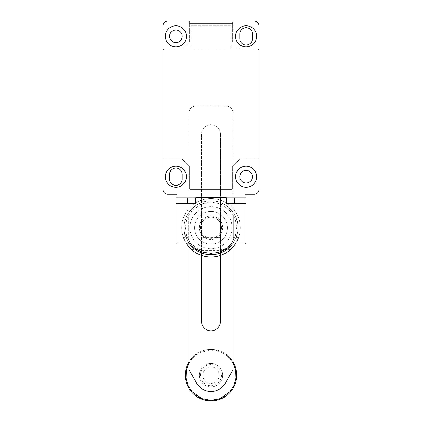 <?xml version="1.0" encoding="UTF-8"?>
<svg xmlns="http://www.w3.org/2000/svg" width="422" height="422" viewBox="0 0 422 422"><rect width="100%" height="100%" fill="white"/><g stroke="black" fill="none" stroke-linecap="round" stroke-linejoin="round"><path stroke-width="0.32" stroke-dasharray="2.11 1.58" d="M181.75 227.732A29.25 29.25 0 0 1 211 198.482A29.25 29.25 0 0 1 238.715 237.095L235.233 244.111A29.25 29.25 0 0 0 201.758 199.981A29.25 29.25 0 0 1 240.25 227.732A29.25 29.25 0 0 1 211 256.982A29.25 29.25 0 0 1 201.758 199.981L201.758 207.84L220.242 207.84L220.242 199.981A29.25 29.25 0 0 0 186.767 244.111L183.285 237.095A29.25 29.25 0 0 1 181.75 227.732M177.066 244.111L177.066 242.94L175.9 242.94A1.171 1.171 0 0 0 177.066 244.111L189.647 244.111L188.798 242.94A26.913 26.913 0 0 1 211 200.819A26.913 26.913 0 0 1 237.913 227.732A26.913 26.913 0 0 1 211 254.645C197.628 255.801 182.932 241.104 184.087 227.732C182.932 214.36 197.628 199.659 211 200.819C224.372 199.659 239.068 214.36 237.913 227.732C239.068 241.104 224.372 255.801 211 254.645A26.913 26.913 0 0 0 237.913 227.732A26.913 26.913 0 0 0 211 200.819A26.913 26.913 0 0 0 184.087 227.732A26.913 26.913 0 0 0 211 254.645A26.913 26.913 0 0 1 184.087 227.732A26.913 26.913 0 0 1 234.806 215.183A26.913 26.913 0 0 1 233.202 242.94L232.353 244.111M233.113 246.881L228.55 251.132A29.25 29.25 0 0 1 193.45 251.132L188.887 246.881L188.887 113.064A7.021 7.021 0 0 1 195.908 106.049L226.092 106.049A7.021 7.021 0 0 1 233.113 113.064L233.113 246.881M183.285 237.095L238.715 237.095M220.242 250.689L220.242 255.484L220.242 251.132L201.758 251.132L201.758 255.484L201.758 250.689L220.242 250.689L220.242 249.449L220.242 255.484L220.242 251.132L201.758 251.132L201.758 255.484A29.25 29.25 0 0 0 230.597 249.449C233.999 246.854 238.029 239.865 238.562 237.539A29.25 29.25 0 0 0 237.269 214.861L184.73 214.861L188.65 214.861L188.65 237.095L188.65 214.861L201.758 214.861L201.758 237.095L220.242 237.09L220.242 214.861L233.35 214.861L233.35 237.095L233.35 214.861L237.269 214.861L201.758 214.861L201.758 237.095L220.242 237.095L220.242 214.861L220.242 238.778L233.35 238.778L233.35 214.861L233.35 238.778M228.55 251.132L193.45 251.132M220.242 237.539L201.758 237.539L201.758 238.778L201.758 214.861L184.73 214.861L237.269 214.861A29.25 29.25 0 0 0 232.448 207.84L189.552 207.84L201.758 207.84L201.758 199.981A29.25 29.25 0 0 0 189.552 207.84L232.448 207.84L220.242 207.84L220.242 199.981L220.242 207.84L189.552 207.84A29.25 29.25 0 0 0 183.438 237.539C183.966 239.844 188.001 246.865 191.403 249.449A29.25 29.25 0 0 0 201.758 255.484L201.758 249.449L191.403 249.449M244.934 243.768L244.934 244.111A1.171 1.171 0 0 0 246.1 242.94L244.934 242.94L244.934 243.768A1.171 0.675 135 0 0 245.757 242.94M211 248.795A21.063 21.063 0 0 0 232.063 227.732A21.063 21.063 0 0 0 211 206.669A21.063 21.063 0 0 0 189.937 227.732A21.063 21.063 0 0 0 211 248.795A21.063 21.063 0 0 0 232.063 227.732A21.063 21.063 0 0 0 211 206.669A21.063 21.063 0 0 0 189.937 227.732A21.063 21.063 0 0 0 211 248.795M211 244.111A16.379 16.379 0 0 0 227.379 227.732A16.379 16.379 0 0 0 211 211.353A16.379 16.379 0 0 0 194.621 227.732A16.379 16.379 0 0 0 211 244.111A16.379 16.379 0 0 0 227.379 227.732A16.379 16.379 0 0 0 211 211.353A16.379 16.379 0 0 0 194.621 227.732A16.379 16.379 0 0 0 211 244.111A16.379 16.379 0 0 1 194.621 227.732A16.379 16.379 0 0 1 211 211.353A16.379 16.379 0 0 0 194.621 227.732A16.379 16.379 0 0 0 211 244.111A16.379 16.379 0 0 0 227.379 227.732A16.379 16.379 0 0 0 211 211.353A16.379 16.379 0 0 1 227.379 227.732A16.379 16.379 0 0 1 211 244.111M175.9 194.268L175.9 203.631L195.787 203.631L177.066 203.631L195.787 203.631L195.787 197.781L226.213 197.781L226.213 203.631L246.1 203.631L226.213 203.631L226.213 197.781L226.213 203.631L233.202 203.631L233.202 197.781L226.213 197.781L246.1 197.781L233.202 197.781L233.202 203.631L246.1 203.631L246.1 197.781L188.798 197.781L195.787 197.781L195.787 203.631L195.787 197.781L187.394 197.781L195.787 197.781L195.787 203.631L175.9 203.631L177.066 203.631L177.066 194.268L167.708 194.268A4.679 4.679 0 0 1 163.029 189.589L163.029 157.997A1.171 1.171 0 0 0 164.2 159.168L182.336 159.168L189.351 166.189L189.351 188.418A1.171 1.171 0 0 0 190.522 189.589A1.171 1.171 0 0 1 189.351 188.418L189.351 166.189L182.336 159.168L164.2 159.168A1.171 1.171 0 0 1 163.029 157.997L163.029 50.35A1.171 1.171 0 0 1 164.2 49.179L182.336 49.179L189.351 42.163L189.351 22.271A1.171 1.171 0 0 1 190.522 21.1L167.708 21.1A4.679 4.679 0 0 0 163.029 25.779L163.029 50.35A1.171 1.171 0 0 1 164.2 49.179L182.336 49.179L189.351 42.163L189.351 22.271A1.171 1.171 0 0 1 190.522 21.1L231.478 21.1A1.171 1.171 0 0 1 232.649 22.271L232.649 42.163L239.664 49.179L257.8 49.179A1.171 1.171 0 0 1 258.971 50.35L258.971 25.779A4.679 4.679 0 0 0 254.292 21.1L231.478 21.1A1.171 1.171 0 0 1 232.649 22.271L232.649 42.163L239.664 49.179L257.8 49.179A1.171 1.171 0 0 1 258.971 50.35L258.971 157.997A1.171 1.171 0 0 1 257.8 159.168A1.171 1.171 0 0 0 258.971 157.997L258.971 189.589A4.679 4.679 0 0 1 254.292 194.268L244.934 194.268L246.1 194.268L244.934 194.268L244.934 203.631L226.213 203.631L226.213 197.781L246.1 197.781L246.1 203.631L234.606 203.631L246.1 203.631L246.1 197.781L246.1 203.631L244.934 203.631L244.934 242.94L233.202 242.94M175.9 197.781L188.798 197.781L175.9 197.781L187.394 197.781L175.9 197.781L175.9 203.631L175.9 197.781L175.9 203.631L195.787 203.631L195.787 197.781L195.787 203.631L175.9 203.631L175.9 197.781M188.798 203.631L188.798 197.781L188.798 203.631M211 217.203A10.529 10.529 0 0 1 221.529 227.732A10.529 10.529 0 0 1 211 238.261A10.529 10.529 0 0 0 221.529 227.732A10.529 10.529 0 0 0 211 217.203A10.529 10.529 0 0 0 200.471 227.732A10.529 10.529 0 0 0 211 238.261A10.529 10.529 0 0 1 200.471 227.732A10.529 10.529 0 0 1 211 217.203M232.448 207.84A29.25 29.25 0 0 0 220.242 199.981L220.242 207.84L232.448 207.84M201.758 238.778L188.65 238.778L188.65 237.539L183.438 237.539M201.758 250.689L201.758 249.449M220.242 249.449L230.597 249.449M238.562 237.539L233.35 237.539M188.65 238.778L188.65 237.539M201.758 237.539L201.758 214.861L220.242 214.861L220.242 238.778M175.9 187.247A10.529 10.529 0 0 0 186.429 176.718A10.529 10.529 0 0 0 175.9 166.189A10.529 10.529 0 0 0 165.366 176.718A10.529 10.529 0 0 0 175.9 187.247M175.9 46.842A10.529 10.529 0 0 0 186.429 36.313A10.529 10.529 0 0 0 175.9 25.779A10.529 10.529 0 0 0 165.366 36.313A10.529 10.529 0 0 0 175.9 46.842M246.1 187.247A10.529 10.529 0 0 0 256.634 176.718A10.529 10.529 0 0 0 246.1 166.189A10.529 10.529 0 0 0 235.571 176.718A10.529 10.529 0 0 0 246.1 187.247M246.1 46.842A10.529 10.529 0 0 0 256.634 36.313A10.529 10.529 0 0 0 246.1 25.779A10.529 10.529 0 0 0 235.571 36.313A10.529 10.529 0 0 0 246.1 46.842M191.108 49.179L211 49.179L191.108 49.179L191.108 25.779L230.892 25.779L191.108 25.779L188.771 23.442L211 23.442L188.771 23.442L188.771 21.1L211 21.1L188.771 21.1M182.214 174.376A6.319 6.319 0 0 0 175.9 168.061A6.319 6.319 0 0 0 169.581 174.376L169.581 179.06A6.319 6.319 0 0 0 175.9 185.374A6.319 6.319 0 0 0 182.214 179.06L182.214 174.376M175.9 42.627A6.319 6.319 0 0 1 169.581 36.313A6.319 6.319 0 0 1 175.9 29.994A6.319 6.319 0 0 1 182.214 36.313A6.319 6.319 0 0 1 175.9 42.627M246.1 170.398A6.319 6.319 0 0 0 239.786 176.718A6.319 6.319 0 0 0 246.1 183.037A6.319 6.319 0 0 0 252.419 176.718A6.319 6.319 0 0 0 246.1 170.398M252.419 38.65A6.319 6.319 0 0 1 246.1 44.969A6.319 6.319 0 0 1 239.786 38.65L239.786 33.971A6.319 6.319 0 0 1 246.1 27.652A6.319 6.319 0 0 1 252.419 33.971L252.419 38.65M230.892 49.179L211 49.179L230.892 49.179L230.892 25.779L233.229 23.442L211 23.442L233.229 23.442L233.229 21.1L211 21.1L233.229 21.1M226.213 203.631L234.606 203.631L226.213 203.631L226.213 197.781L226.213 203.631M187.394 197.781L187.394 203.631L187.394 197.781M190.522 189.589L231.478 189.589A1.171 1.171 0 0 0 232.649 188.418A1.171 1.171 0 0 1 231.478 189.589L190.522 189.589M232.649 188.418L232.649 166.189L239.664 159.168L257.8 159.168L239.664 159.168L232.649 166.189L232.649 188.418M234.606 197.781L234.606 203.631L234.606 197.781M175.9 203.631L177.066 203.631L177.066 242.94L188.798 242.94M211 400.9A25.742 25.742 0 0 0 236.742 375.158A25.742 25.742 0 0 0 211 349.416A25.742 25.742 0 0 0 185.258 375.158A25.742 25.742 0 0 0 211 400.9A25.742 25.742 0 0 0 236.742 375.158A25.742 25.742 0 0 0 211 349.416A25.742 25.742 0 0 1 233.113 361.986A25.742 25.742 0 0 0 188.887 361.986M220.479 255.405L220.479 134.127A9.479 9.479 0 0 0 211 124.648A9.479 9.479 0 0 0 201.521 134.127L201.521 255.405M220.479 134.127A9.479 9.479 0 0 0 211 124.648A9.479 9.479 0 0 0 201.521 134.127L201.521 321.337A9.479 9.479 0 0 0 211 330.811A9.479 9.479 0 0 0 220.479 321.337L220.479 134.127M211 383.35A8.192 8.192 0 0 0 219.192 375.158A8.192 8.192 0 0 0 211 366.966A8.192 8.192 0 0 0 202.808 375.158A8.192 8.192 0 0 0 211 383.35A8.192 8.192 0 0 0 219.192 375.158A8.192 8.192 0 0 0 211 366.966A8.192 8.192 0 0 0 202.808 375.158A8.192 8.192 0 0 0 211 383.35A8.192 8.192 0 0 0 219.192 375.158A8.192 8.192 0 0 0 211 366.966A8.192 8.192 0 0 0 202.808 375.158A8.192 8.192 0 0 0 211 383.35A8.192 8.192 0 0 0 219.192 375.158A8.192 8.192 0 0 0 211 366.966A8.192 8.192 0 0 0 202.808 375.158A8.192 8.192 0 0 0 211 383.35M211 363.458A11.7 11.7 0 0 1 222.7 375.158A11.7 11.7 0 0 1 211 386.858A11.7 11.7 0 0 0 222.7 375.158A11.7 11.7 0 0 0 211 363.458A11.7 11.7 0 0 0 199.3 375.158A11.7 11.7 0 0 0 211 386.858A11.7 11.7 0 0 1 199.3 375.158A11.7 11.7 0 0 1 211 363.458M211 385.687A10.529 10.529 0 0 0 221.529 375.158A10.529 10.529 0 0 0 211 364.629A10.529 10.529 0 0 0 200.471 375.158A10.529 10.529 0 0 0 211 385.687M225.184 383.35L233.113 369.619L233.113 113.064A7.021 7.021 0 0 0 226.092 106.049L195.908 106.049A7.021 7.021 0 0 0 188.887 113.064L188.887 369.619L196.816 383.35A16.379 16.379 0 0 0 225.184 383.35M222.7 227.732A11.7 11.7 0 0 1 211 239.432A11.7 11.7 0 0 1 199.3 227.732A11.7 11.7 0 0 1 211 216.032A11.7 11.7 0 0 1 222.7 227.732A11.7 11.7 0 0 1 211 239.432A11.7 11.7 0 0 1 199.3 227.732A11.7 11.7 0 0 1 211 216.032A11.7 11.7 0 0 1 222.7 227.732M240.25 227.732A29.25 29.25 0 0 1 211 256.982M231.768 242.94L235.439 235.819L236.742 227.49L235.286 219.197L231.504 212.171L220.848 203.947L211 201.99L201.152 203.947L190.496 212.171L186.714 219.197L185.258 227.49L186.561 235.819L190.232 242.94M190.406 243.177L201.099 251.491L211 253.474L219.155 252.145L228.376 246.728M175.9 242.94A1.171 1.171 0 0 0 176.243 243.768A1.171 0.675 135 0 0 177.066 243.768M211 254.645A26.913 26.913 0 0 0 237.913 227.732A26.913 26.913 0 0 0 211 200.819M188.887 363.168L194.014 356.606L200.039 352.518L211 350.002C203.641 348.994 186.186 356.537 185.844 375.158C186.186 393.779 203.641 401.327 211 400.314C218.359 401.327 235.814 393.779 236.156 375.158C235.814 356.537 218.359 348.994 211 350.002L221.961 352.518L227.985 356.606L233.113 363.168"/><path stroke-width="0.63" d="M235.233 244.111L233.113 246.881L233.113 369.619L225.184 383.35A16.379 16.379 0 0 1 196.816 383.35L188.887 369.619L188.887 246.881L186.767 244.111A29.25 29.25 0 0 0 235.233 244.111M190.406 243.177L177.066 242.94L177.066 194.268L167.708 194.268A4.679 4.679 0 0 1 163.029 189.589L163.029 25.779A4.679 4.679 0 0 1 167.708 21.1L254.292 21.1A4.679 4.679 0 0 1 258.971 25.779L258.971 189.589A4.679 4.679 0 0 1 254.292 194.268L244.934 194.268L244.934 203.631L246.1 203.631L226.213 203.631L226.213 197.781L226.213 203.631L244.934 203.631L244.934 242.94L246.1 242.94L246.1 194.268L246.1 242.94A1.171 1.171 0 0 1 244.934 244.111L232.353 244.111L244.934 244.111L244.934 242.94L231.768 242.94C224.493 256.507 197.507 256.507 190.232 242.94L189.647 244.111L177.066 244.111A1.171 1.171 0 0 1 175.9 242.94L175.9 203.631L195.787 203.631L195.787 197.781L195.787 203.631L175.9 203.631L175.9 242.94L177.066 242.94L177.066 244.111A1.171 1.171 0 0 1 175.9 242.94M232.353 244.111A26.913 26.913 0 0 1 211 254.645A26.913 26.913 0 0 0 232.353 244.111L231.768 242.94L228.376 246.728M211 254.645A26.913 26.913 0 0 1 189.647 244.111A26.913 26.913 0 0 0 211 254.645M226.213 197.781L195.787 197.781L226.213 197.781M175.9 166.189A10.529 10.529 0 0 1 186.429 176.718A10.529 10.529 0 0 1 175.9 187.247A10.529 10.529 0 0 1 165.366 176.718A10.529 10.529 0 0 1 175.9 166.189M175.9 25.779A10.529 10.529 0 0 1 186.429 36.313A10.529 10.529 0 0 1 175.9 46.842A10.529 10.529 0 0 1 165.366 36.313A10.529 10.529 0 0 1 175.9 25.779M246.1 166.189A10.529 10.529 0 0 1 256.634 176.718A10.529 10.529 0 0 1 246.1 187.247A10.529 10.529 0 0 1 235.571 176.718A10.529 10.529 0 0 1 246.1 166.189M246.1 25.779A10.529 10.529 0 0 1 256.634 36.313A10.529 10.529 0 0 1 246.1 46.842A10.529 10.529 0 0 1 235.571 36.313A10.529 10.529 0 0 1 246.1 25.779M182.214 174.376A6.319 6.319 0 0 0 175.9 168.061A6.319 6.319 0 0 0 169.581 174.376L169.581 179.06A6.319 6.319 0 0 0 175.9 185.374A6.319 6.319 0 0 0 182.214 179.06L182.214 174.376M175.9 29.994A6.319 6.319 0 0 0 169.581 36.313A6.319 6.319 0 0 0 175.9 42.627A6.319 6.319 0 0 0 182.214 36.313A6.319 6.319 0 0 0 175.9 29.994M246.1 170.398A6.319 6.319 0 0 0 239.786 176.718A6.319 6.319 0 0 0 246.1 183.037A6.319 6.319 0 0 0 252.419 176.718A6.319 6.319 0 0 0 246.1 170.398M246.1 44.969A6.319 6.319 0 0 0 252.419 38.65L252.419 33.971A6.319 6.319 0 0 0 246.1 27.652A6.319 6.319 0 0 0 239.786 33.971L239.786 38.65A6.319 6.319 0 0 0 246.1 44.969M175.9 194.268L175.9 203.631M188.887 361.986A25.742 25.742 0 0 0 211 400.9A25.742 25.742 0 0 0 233.113 361.986A25.742 25.742 0 0 1 211 400.9M201.521 255.405L201.521 321.337A9.479 9.479 0 0 0 211 330.811A9.479 9.479 0 0 0 220.479 321.337L220.479 255.405M246.1 242.94A1.171 1.171 0 0 1 244.934 244.111M233.113 363.168L235.687 370.326L235.977 378.154L233.904 385.56L230.006 391.637L220.036 398.637L211 400.314L201.964 398.637L191.994 391.637L188.096 385.56L186.023 378.154L186.313 370.326L188.887 363.168"/></g></svg>
